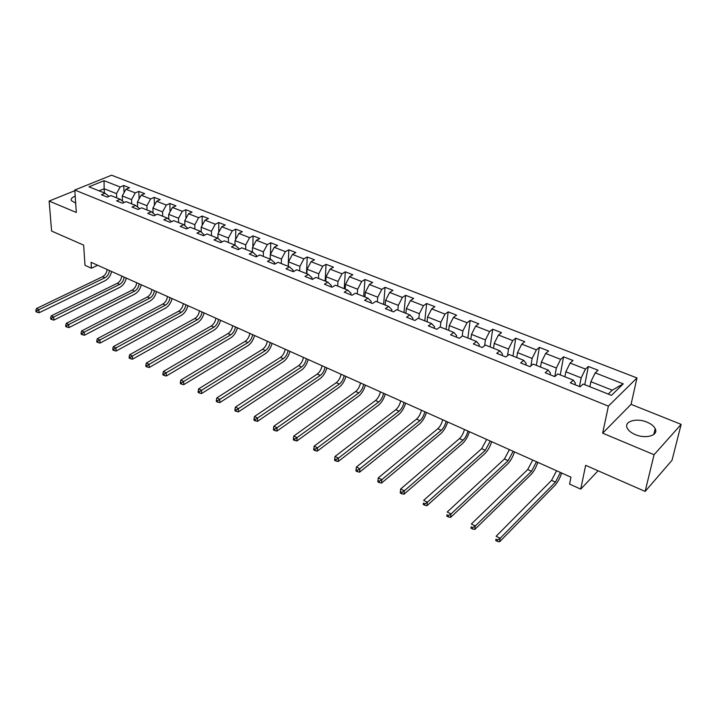 <?xml version="1.0" encoding="UTF-8"?>
<svg xmlns="http://www.w3.org/2000/svg" width="717" height="717" viewBox="0 0 717 717"><rect width="100%" height="100%" fill="white"/><g stroke="black" fill="none" stroke-linecap="round" stroke-linejoin="round"><path stroke-width="1.08" d="M75.204 196.189C71.897 197.444 70.642 198.941 71.431 200.67L75.679 203.081M635.271 434.592C645.883 439.288 658.896 435.309 655.177 428.623C653.832 426.023 651.108 423.864 646.985 422.143C636.445 417.572 623.566 421.453 627.267 428.21C628.576 430.738 631.238 432.862 635.271 434.592M636.983 377.949L111.574 175.208L74.783 190.032L608.392 406.127L636.983 377.949L631.068 404.352L602.656 433.167L654.065 454.721L681.15 424.365L631.068 404.352M681.15 424.365L672.026 460.269L645.139 491.432L585.646 465.333L580.734 489.128L598.068 470.782M74.828 190.704L49.141 201.065L51.597 231.062L83.656 245.124L84.991 265.308L91.418 268.212L97.673 265.272M654.065 454.721L645.139 491.432M109.02 196.35L105.103 193.258L101.429 194.782L107.218 197.103L110.884 195.562L120.232 199.29L116.566 200.85L122.464 203.216L126.129 201.647L135.656 205.447L132 207.043L138.023 209.454L141.67 207.849L151.386 211.73L147.747 213.361L153.886 215.817L157.525 214.177L167.437 218.138L163.808 219.805L170.072 222.315L173.702 220.639L183.812 224.672L180.2 226.375L186.59 228.938L190.202 227.226L200.527 231.34L196.924 233.088L203.458 235.705L207.052 233.948L217.592 238.152L214.007 239.935L220.666 242.606L224.242 240.813L235.006 245.106L231.439 246.926L238.241 249.65L241.799 247.813L252.787 252.205L249.247 254.069L256.193 256.856L259.733 254.974L270.954 259.455L267.432 261.355L274.53 264.206L278.044 262.288L289.516 266.858L286.011 268.812L293.271 271.725L296.757 269.753L308.48 274.432L305.003 276.43L312.415 279.406L315.883 277.389L327.866 282.166L324.416 284.21L331.998 287.257L335.431 285.187L347.682 290.08L344.259 292.178L352.011 295.287L355.426 293.163L367.946 298.164L364.559 300.315L372.49 303.497L375.86 301.328L388.677 306.437L385.325 308.642L393.436 311.895L396.779 309.672L409.882 314.906L406.566 317.165L414.865 320.49L418.172 318.214L431.589 323.573L428.309 325.885L436.805 329.291L440.077 326.952L453.807 332.437L450.572 334.812L459.274 338.299L462.501 335.906L476.563 341.516L473.363 343.954L482.281 347.53L485.463 345.065L499.866 350.819L496.72 353.32L505.852 356.985L508.98 354.458L523.742 360.346L520.65 362.919L530.006 366.674L533.081 364.075L548.209 370.115L545.171 372.75L554.77 376.604L557.79 373.933L573.295 380.127L570.311 382.833L580.152 386.786L583.118 384.043L611.458 395.363L623.252 383.855L612.228 390.182L590.871 381.713L589.867 386.741M105.103 193.258L88.944 186.805L104.055 180.693L120.169 187.003L123.736 185.515L124.05 192.658M623.252 383.855L595.2 372.876L598.05 370.241L588.352 366.468L585.484 369.076L570.123 363.062L573.026 360.499L563.562 356.815L560.64 359.351L545.646 353.481L548.604 350.989L539.372 347.395L536.388 349.86L521.761 344.142L524.772 341.704L515.756 338.2L512.727 340.602L498.44 335.018L501.506 332.643L492.696 329.22L489.621 331.559L475.667 326.101L478.777 323.797L470.173 320.445L467.054 322.731L453.422 317.398L456.577 315.148L448.17 311.877L445.006 314.109L431.688 308.893L434.878 306.697L426.66 303.497L423.46 305.675L410.447 300.584L413.673 298.442L405.643 295.314L402.407 297.438L389.681 292.455L392.934 290.367L385.083 287.302L381.811 289.381L369.372 284.506L372.661 282.471L364.98 279.478L361.682 281.503L349.511 276.735L352.827 274.745L345.316 271.815L341.982 273.795L330.071 269.135L333.423 267.181L326.074 264.322L322.713 266.249L311.061 261.696L314.431 259.787L307.235 256.991L303.856 258.873L292.446 254.41L295.843 252.545L288.799 249.803L285.393 251.649L274.226 247.275L277.64 245.465L270.748 242.776L267.316 244.578L256.381 240.294L259.823 238.519L253.065 235.884L249.615 237.65L238.895 233.455L242.364 231.716L235.741 229.144L232.272 230.865L221.777 226.76L225.255 225.057L218.775 222.53L215.288 224.215L204.999 220.191L208.495 218.533L202.14 216.059L198.636 217.699L188.553 213.756L192.066 212.133L185.837 209.705L182.324 211.318L172.439 207.455L175.961 205.86L169.857 203.485L166.326 205.062L156.638 201.271L160.178 199.711L154.182 197.381L150.642 198.923L141.141 195.203L144.691 193.68L138.811 191.394L135.253 192.9L125.941 189.252L129.499 187.764L123.736 185.515M580.734 489.128L569.576 484.092L570.956 477.181L91.05 262.297L91.418 268.212M122.482 201.092L122.24 195.92L131.543 199.613L131.722 203.879M124.211 202.472L120.232 199.29M125.941 189.252L122.24 195.92M135.253 192.9L131.543 199.613M137.619 207.034L137.422 201.934L146.904 205.698L147.048 210M139.707 208.719L135.656 205.447M141.141 195.203L137.422 201.934M150.642 198.923L146.904 205.698M153.053 213.083L152.891 208.073L162.562 211.909L162.678 216.238M155.508 215.091L151.386 211.73M156.638 201.271L152.891 208.073M166.326 205.062L162.562 211.909M167.437 218.138L171.515 221.652M168.791 219.25L168.674 214.329L178.533 218.237L178.623 222.602M172.439 207.455L168.674 214.329M182.324 211.318L178.533 218.237M183.812 224.672L187.836 228.347M184.843 225.532L184.762 220.711L194.827 224.699L194.881 229.09M188.553 213.756L184.762 220.711M198.636 217.699L194.827 224.699M200.527 231.34L204.488 235.194M201.217 231.932L201.181 227.217L211.452 231.286L211.461 235.705M204.999 220.191L201.181 227.217M215.288 224.215L211.452 231.286M217.592 238.152L221.481 241.486L221.472 242.194M217.932 238.447L217.932 233.859L228.418 238.017L228.391 242.463M221.777 226.76L217.932 233.859M232.272 230.865L228.418 238.017M235.006 245.106L238.824 248.432L238.815 249.355M234.988 245.097L235.033 240.634L245.734 244.882L245.662 249.364M238.895 233.455L235.033 240.634M249.615 237.65L245.734 244.882M252.787 252.205L256.543 255.521L256.516 256.677M252.402 252.052L252.483 247.553L263.408 251.882L263.3 256.399M256.381 240.294L252.483 247.553M267.316 244.578L263.408 251.882M270.954 259.455L274.638 262.763L274.593 264.17M270.184 259.142L270.3 254.625L281.458 259.043L281.306 263.587M274.226 247.275L270.3 254.625M285.393 251.649L281.458 259.043M289.516 266.858L293.119 270.157L293.056 271.635M288.333 266.392L288.503 261.839L299.894 266.348L299.697 270.927M292.446 254.41L288.503 261.839M303.856 258.873L299.894 266.348M308.48 274.432L312.003 277.721L311.931 279.209M306.876 273.795L307.091 269.207L318.724 273.822L318.491 278.429M311.061 261.696L307.091 269.207M322.713 266.249L318.724 273.822M327.866 282.166L331.299 285.438L331.209 286.943M325.823 281.351L326.074 276.735L337.967 281.449L337.68 286.083M330.071 269.135L326.074 276.735M341.982 273.795L337.967 281.449M347.682 290.08L351.025 293.334L350.918 294.848M345.182 289.076L345.486 284.425L357.64 289.247L357.299 293.916M349.511 276.735L345.486 284.425M361.682 281.503L357.64 289.247M367.946 298.164L371.191 301.409L371.074 302.924M364.962 296.972L365.32 292.294L377.742 297.214L377.357 301.92M369.372 284.506L365.32 292.294M381.811 289.381L377.742 297.214M388.677 306.437L391.823 309.663L391.679 311.196M385.19 305.048L385.603 300.333L398.311 305.37L397.863 310.111M389.681 292.455L385.603 300.333M402.407 297.438L398.311 305.37M409.882 314.906L412.92 318.106L412.768 319.648M405.876 313.302L406.342 308.552L419.337 313.705L418.845 318.482M410.447 300.584L406.342 308.552M423.46 305.675L419.337 313.705M431.589 323.573L434.511 326.746L434.341 328.305M427.036 321.754L427.556 316.968L440.856 322.238L440.301 327.042M431.688 308.893L427.556 316.968M445.006 314.109L440.856 322.238M453.807 332.437L456.612 335.592L456.424 337.16M448.681 330.394L449.263 325.572L462.877 330.967L462.214 336.112M453.422 317.398L449.263 325.572M467.054 322.731L462.877 330.967M476.563 341.516L479.243 344.644L479.028 346.221M470.836 339.231L471.481 334.382L485.418 339.903L484.593 345.737M475.667 326.101L471.481 334.382M489.621 331.559L485.418 339.903M499.866 350.819L502.411 353.92L502.178 355.507M493.52 348.283L494.228 343.398L508.496 349.054L507.475 355.668M498.44 335.018L494.228 343.398M512.727 340.602L508.496 349.054M523.742 360.346L526.153 363.42L525.884 365.016M516.742 357.55L517.513 352.63L532.131 358.428L530.876 365.93M521.761 344.142L517.513 352.63M536.388 349.86L532.131 358.428M548.209 370.115L550.468 373.154L550.19 374.767M540.519 367.05L541.371 362.094L556.347 368.027L554.806 376.568M545.646 353.481L541.371 362.094M560.64 359.351L556.347 368.027M573.295 380.127L575.401 383.129L575.088 384.751M564.888 376.775L565.821 371.782L581.164 377.868L579.479 386.517M570.123 363.062L565.821 371.782M585.484 369.076L581.164 377.868M595.2 372.876L590.871 381.713M602.656 433.167L608.392 406.127M49.141 201.065L76.325 212.465L74.783 190.032M608.222 394.072L612.228 390.182M104.377 192.963L104.144 188.741L99.054 190.839M116.692 197.883L116.486 193.635L104.144 188.741L104.055 180.693M120.169 187.003L116.486 193.635M588.352 366.468L584.758 384.706M563.562 356.815L560.255 374.919M539.372 347.395L536.325 365.374M515.756 338.2L512.969 356.053M492.696 329.22L490.159 346.947M470.173 320.445L467.869 338.048M448.17 311.877L446.082 329.354M426.66 303.497L424.796 320.858M405.643 295.314L403.976 312.549M385.083 287.302L383.622 304.42M364.98 279.478L363.707 296.471M345.316 271.815L344.223 288.7M326.074 264.322L325.151 281.082M307.235 256.991L306.482 273.634M288.799 249.803L288.207 266.339M270.748 242.776L270.434 254.374M253.065 235.884L252.868 246.845M235.741 229.144L235.642 239.496M218.775 222.53L218.766 232.335M202.14 216.059L202.203 225.335M185.837 209.705L185.972 218.497M169.857 203.485L170.046 211.82M154.182 197.381L154.424 205.286M138.811 191.394L139.098 198.905M560.461 472.476L555.433 482.138L500.161 538.279L499.579 541.792L554.788 485.526C557.548 482.514 559.86 478.356 561.716 473.041M556.58 470.737L551.561 480.372L496.128 536.28L500.161 538.279L497.58 539.946L495.967 539.148L495.743 540.555L497.347 541.353L497.58 539.946M495.743 540.555L495.967 539.148M497.347 541.353L499.579 541.792M536.504 461.748L531.494 471.275L475.281 525.955L474.762 529.451L530.903 474.645C533.708 471.705 536.02 467.609 537.831 462.34M532.722 460.054L527.712 469.554L471.356 524.01L475.281 525.955L472.727 527.595L471.159 526.816L470.952 528.214L472.521 528.994L472.727 527.595M470.952 528.214L471.159 526.816M472.521 528.994L474.762 529.451M513.112 451.28L508.129 460.673L451.029 513.937L450.563 517.414L507.582 464.024C510.432 461.156 512.736 457.114 514.501 451.898M509.42 449.622L504.436 458.997L447.202 512.037L451.029 513.937L448.51 515.559L446.978 514.797L446.79 516.186L448.322 516.948L448.51 515.559M446.79 516.186L446.978 514.797M448.322 516.948L450.563 517.414M490.276 441.054L485.301 450.312L427.386 502.223L426.974 505.682L484.809 453.646C487.694 450.841 489.998 446.861 491.719 441.699M486.664 439.431L481.69 448.681L423.648 500.376L427.386 502.223L424.894 503.827L423.397 503.083L423.236 504.463L424.724 505.207L424.894 503.827M423.236 504.463L423.397 503.083M424.724 505.207L426.974 505.682M467.959 431.06C466.946 434.95 465.297 437.997 463.003 440.202L404.325 490.795L403.958 494.228L462.555 443.509C465.476 440.776 467.78 436.841 469.456 431.733M464.428 429.483C463.424 433.364 461.775 436.402 459.48 438.598L400.678 488.994L404.325 490.795L401.861 492.373L400.4 491.647L400.256 493.027L401.708 493.753L401.861 492.373M401.708 493.753L403.958 494.228M400.678 488.994L400.4 491.647M446.144 421.291C445.176 425.154 443.536 428.157 441.215 430.317L381.82 479.646L381.507 483.061L440.812 433.606C443.769 430.926 446.064 427.054 447.704 421.99M442.703 419.75C441.735 423.604 440.095 426.606 437.773 428.748L378.271 477.889L381.82 479.646L379.383 481.206L377.958 480.498L377.832 481.869L379.257 482.568L379.383 481.206M379.257 482.568L381.507 483.061M378.271 477.889L377.958 480.498M424.831 411.746C423.899 415.573 422.259 418.54 419.92 420.655L359.862 468.766L359.593 472.162L419.562 423.926C422.546 421.309 424.84 417.491 426.436 412.472M421.462 410.241C420.529 414.059 418.898 417.025 416.55 419.122L356.394 467.045L359.862 468.766L357.451 470.307L356.062 469.617L355.955 470.97L357.344 471.661L357.451 470.307M357.344 471.661L359.593 472.162M356.394 467.045L356.062 469.617M403.994 402.416C403.088 406.216 401.466 409.138 399.1 411.208L338.424 458.145L338.2 461.524L398.777 414.462C401.798 411.899 404.083 408.134 405.643 403.16M400.695 400.946C399.799 404.729 398.168 407.65 395.811 409.712L335.036 456.469L338.424 458.145L336.04 459.66L334.678 458.988L334.588 460.341L335.941 461.013L336.04 459.66M335.941 461.013L338.2 461.524M335.036 456.469L334.678 458.988M383.613 393.292C382.744 397.057 381.121 399.952 378.737 401.968L317.488 447.775L317.299 451.127L378.459 405.204C381.507 402.694 383.792 398.984 385.307 394.054M380.386 391.849C379.526 395.605 377.904 398.491 375.52 400.507L314.18 446.135L317.488 447.775L315.122 449.272L313.804 448.618L313.732 449.953L315.05 450.617L315.122 449.272M315.05 450.617L317.299 451.127M314.18 446.135L313.804 448.618M363.671 384.366C362.838 388.103 361.225 390.953 358.823 392.934L297.044 437.639L296.892 440.973L358.581 396.151C361.655 393.696 363.931 390.03 365.419 385.146M360.517 382.959C359.692 386.687 358.079 389.528 355.677 391.5L293.809 436.044L297.044 437.639L294.705 439.118L293.405 438.481L293.352 439.808L294.642 440.453L294.705 439.118M294.642 440.453L296.892 440.973M293.809 436.044L293.405 438.481M344.169 375.636C343.371 379.338 341.758 382.152 339.338 384.088L277.058 427.744L276.95 431.06L339.132 387.288C342.224 384.886 344.501 381.265 345.952 376.434M341.077 374.247C340.288 377.949 338.675 380.763 336.255 382.69L273.903 426.176L277.058 427.744L274.745 429.205L273.482 428.578L273.437 429.904L274.701 430.532L274.745 429.205M274.701 430.532L276.95 431.06M273.903 426.176L273.482 428.578M325.079 367.086C324.308 370.761 322.704 373.548 320.266 375.439L257.537 418.065L257.466 421.363L320.096 378.621C323.215 376.264 325.482 372.697 326.898 367.902M322.058 365.733C321.288 369.398 319.692 372.177 317.255 374.068L254.445 416.541L257.537 418.065L255.243 419.508L254.006 418.898L253.979 420.216L255.216 420.825L255.243 419.508M255.216 420.825L257.466 421.363M254.445 416.541L254.006 418.898M306.392 358.715C305.648 362.363 304.053 365.114 301.606 366.97L238.447 408.609L238.411 411.881L301.463 370.133C304.6 367.83 306.867 364.299 308.247 359.549M303.434 357.398C302.699 361.036 301.104 363.779 298.648 365.634L235.427 407.113L238.447 408.609L236.18 410.034L234.97 409.434L234.952 410.742L236.162 411.343L236.18 410.034M236.162 411.343L238.411 411.881M235.427 407.113L234.97 409.434M288.091 350.523C287.383 354.144 285.796 356.86 283.332 358.679L219.778 399.36L219.778 402.613L283.215 361.816C286.379 359.567 288.637 356.08 289.982 351.375M285.196 349.233C284.488 352.845 282.901 355.551 280.437 357.371L216.83 397.899L219.778 399.36L217.538 400.767L216.355 400.185L216.355 401.484L217.529 402.076L217.538 400.767M217.529 402.076L219.778 402.613M216.83 397.899L216.355 400.185M270.175 342.502C269.493 346.087 267.916 348.776 265.433 350.559L201.522 390.317L201.549 393.552L265.353 353.678C268.534 351.473 270.775 348.032 272.102 343.362M267.333 341.229C266.661 344.814 265.084 347.494 262.601 349.278L198.636 388.883L201.522 390.317L199.299 391.706L198.143 391.132L198.161 392.432L199.308 393.006L199.299 391.706M199.308 393.006L201.549 393.552M198.636 388.883L198.143 391.132M252.626 334.642C251.963 338.209 250.394 340.862 247.903 342.609L183.669 381.471L183.722 384.679L247.849 345.711C251.049 343.542 253.289 340.154 254.58 335.52M249.839 333.396C249.193 336.954 247.616 339.607 245.124 341.346L180.836 380.073L183.669 381.471L181.464 382.842L180.334 382.286L180.352 383.568L181.482 384.133L181.464 382.842M181.482 384.133L183.722 384.679M180.836 380.073L180.334 382.286M235.427 326.943C234.8 330.474 233.231 333.1 230.731 334.812L166.192 372.813L166.272 376.004L230.704 337.895C233.912 335.78 236.153 332.428 237.417 327.83M232.702 325.724C232.075 329.255 230.515 331.872 228.006 333.584L163.422 371.442L166.192 372.813L164.005 374.166L162.902 373.62L162.938 374.901L164.041 375.448L164.005 374.166M164.041 375.448L166.272 376.004M163.422 371.442L162.902 373.62M218.577 319.397C217.968 322.91 216.409 325.5 213.899 327.185L149.082 364.335L149.199 367.507L213.908 330.241C217.126 328.171 219.357 324.855 220.594 320.302M215.907 318.205C215.306 321.709 213.747 324.299 211.237 325.975L146.376 362.99L149.082 364.335L146.922 365.679L145.838 365.141L145.883 366.414L146.967 366.952L146.922 365.679M146.967 366.952L149.199 367.507M146.376 362.99L145.838 365.141M202.06 312.003C201.477 315.48 199.926 318.052 197.408 319.701L132.34 356.035L132.475 359.19L197.435 322.74C200.67 320.705 202.893 317.434 204.103 312.917M199.443 310.837C198.869 314.306 197.318 316.869 194.791 318.509L129.687 354.727L132.34 356.035L130.198 357.371L129.141 356.842L129.194 358.106L130.252 358.625L130.198 357.371M130.252 358.625L132.475 359.19M129.687 354.727L129.141 356.842M185.864 304.752C185.309 308.211 183.767 310.748 181.24 312.361L115.939 347.915L116.109 351.052L181.293 315.39C184.538 313.392 186.752 310.156 187.935 305.684M183.301 303.605C182.745 307.055 181.204 309.583 178.676 311.196L113.34 346.625L115.939 347.915L113.815 349.224L112.784 348.713L112.847 349.968L113.886 350.479L113.815 349.224M113.886 350.479L116.109 351.052M113.34 346.625L112.784 348.713M169.992 297.645C169.454 301.077 167.921 303.578 165.385 305.173L99.878 339.957L100.066 343.076L165.466 308.176C168.719 306.222 170.924 303.022 172.08 298.586M167.473 296.524C166.944 299.948 165.412 302.449 162.876 304.026L97.342 338.693L99.878 339.957L97.781 341.256L96.759 340.754L96.84 342L97.853 342.502L97.781 341.256M97.853 342.502L100.066 343.076M97.342 338.693L96.759 340.754M154.424 290.672C153.904 294.078 152.38 296.56 149.835 298.111L84.149 332.159L84.364 335.26L149.934 301.104C153.205 299.186 155.401 296.022 156.53 291.622M151.95 289.569C151.448 292.966 149.916 295.44 147.37 296.999L81.657 330.931L84.149 332.159L82.061 333.45L81.066 332.948L81.155 334.194L82.15 334.687L82.061 333.45M82.15 334.687L84.364 335.26M81.657 330.931L81.066 332.948M139.152 283.833C138.659 287.212 137.135 289.668 134.581 291.192L68.733 324.523L68.966 327.606L134.706 294.167C137.987 292.285 140.173 289.157 141.285 284.792M136.732 282.758C136.239 286.128 134.715 288.575 132.17 290.098L66.287 323.313L68.733 324.523L66.672 325.796L65.695 325.312L65.785 326.54L66.762 327.024L66.672 325.796M66.762 327.024L68.966 327.606M66.287 323.313L65.695 325.312M124.166 277.129C123.691 280.481 122.177 282.91 119.622 284.407L53.623 317.039L53.883 320.096L119.766 287.365C123.055 285.509 125.233 282.426 126.317 278.097M121.791 276.063C121.325 279.415 119.811 281.835 117.256 283.332L51.23 315.856L53.623 317.039L51.579 318.294L50.62 317.819L50.728 319.047L51.687 319.522L51.579 318.294M51.687 319.522L53.883 320.096M51.23 315.856L50.62 317.819M109.459 270.542C109.011 273.876 107.505 276.269 104.942 277.748L38.817 309.699L39.094 312.746L105.112 280.679C108.401 278.868 110.57 275.812 111.637 271.519M107.129 269.502C106.681 272.827 105.175 275.22 102.612 276.69L36.468 308.543L38.817 309.699L36.791 310.945L35.85 310.479L35.967 311.698L36.899 312.164L36.791 310.945M36.899 312.164L39.094 312.746M36.468 308.543L35.85 310.479M555.433 482.138L551.561 480.372M531.494 471.275L527.712 469.554M508.129 460.673L504.436 458.997M485.301 450.312L481.69 448.681M463.003 440.202L459.48 438.598M441.215 430.317L437.773 428.748M419.92 420.655L416.55 419.122M399.1 411.208L395.811 409.712M378.737 401.968L375.52 400.507M358.823 392.934L355.677 391.5M339.338 384.088L336.255 382.69M320.266 375.439L317.255 374.068M301.606 366.97L298.648 365.634M283.332 358.679L280.437 357.371M265.433 350.559L262.601 349.278M247.903 342.609L245.124 341.346M230.731 334.812L228.006 333.584M213.899 327.185L211.237 325.975M197.408 319.701L194.791 318.509M181.24 312.361L178.676 311.196M165.385 305.173L162.876 304.026M149.835 298.111L147.37 296.999M134.581 291.192L132.17 290.098M119.622 284.407L117.256 283.332M104.942 277.748L102.612 276.69M653.77 434.475L655.177 428.623"/></g></svg>
